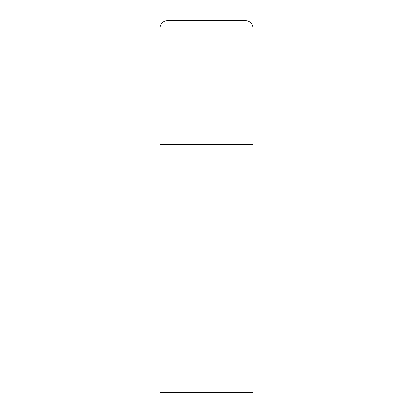 <?xml version="1.0" encoding="UTF-8"?>
<svg xmlns="http://www.w3.org/2000/svg" width="413" height="413" viewBox="0 0 413 413"><rect width="100%" height="100%" fill="white"/><g stroke="black" fill="none" stroke-linecap="round" stroke-linejoin="round"><path stroke-width="0.62" d="M160.037 28.084L160.037 392.35L252.963 392.35L252.963 144.55L160.037 144.55L252.963 144.55L252.963 28.084A7.434 7.434 0 0 0 245.529 20.65L167.471 20.65A7.434 7.434 0 0 0 160.037 28.084L252.963 28.084"/></g></svg>
